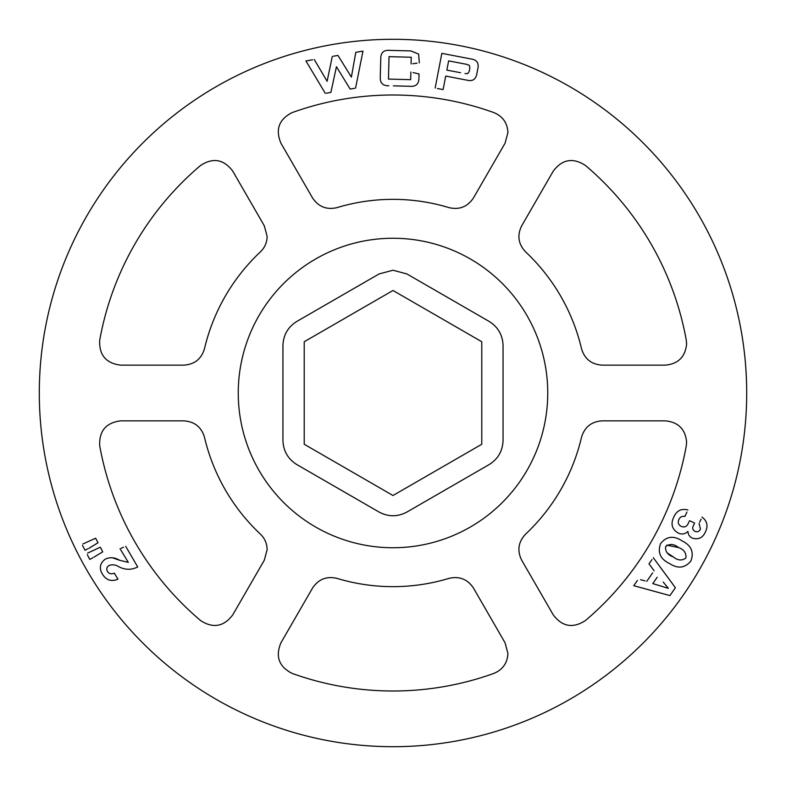 <?xml version="1.0" encoding="UTF-8"?>
<svg xmlns="http://www.w3.org/2000/svg" width="786" height="786" viewBox="0 0 786 786"><rect width="100%" height="100%" fill="white"/><g stroke="black" fill="none" stroke-linecap="round" stroke-linejoin="round"><path stroke-width="1.18" d="M393 270.217L406.922 273.95L489.138 321.415C498.039 326.996 502.686 335.033 503.06 345.535L503.06 440.465C502.686 450.968 498.039 459.004 489.138 464.585L406.922 512.05C397.637 516.972 388.363 516.972 379.078 512.05L296.862 464.585C287.961 459.004 283.314 450.968 282.94 440.465L282.94 345.535C283.314 335.033 287.961 326.996 296.862 321.415L379.078 273.95L393 270.217L406.922 273.95L489.138 321.415C498.039 326.996 502.686 335.033 503.06 345.535L503.06 440.465C502.686 450.968 498.039 459.004 489.138 464.585L406.922 512.05C397.637 516.972 388.363 516.972 379.078 512.05L296.862 464.585C287.961 459.004 283.314 450.968 282.94 440.465L282.94 345.535C283.314 335.033 287.961 326.996 296.862 321.415L379.078 273.95L393 270.217M481.779 444.257L393 495.514L304.221 444.257L304.221 341.743L393 290.486L481.779 341.743L481.779 444.257M264.283 225.759L267.132 236.37C267.034 242.452 264.794 247.61 260.431 251.844A193.651 193.651 0 0 0 204.468 348.778C201.363 359.005 194.476 364.458 183.806 365.146L120.612 365.146C105.933 363.279 98.977 354.948 99.724 340.161A298.002 298.002 0 0 1 200.607 165.433C213.016 157.387 223.715 159.253 232.685 171.024L264.283 225.759M260.431 534.156C264.794 538.39 267.024 543.548 267.132 549.63L264.283 560.241L232.685 614.976C223.725 626.737 213.035 628.603 200.607 620.567A298.002 298.002 0 0 1 99.724 445.839C98.967 431.062 105.923 422.74 120.612 420.854L183.806 420.854C194.476 421.532 201.363 426.995 204.468 437.222A193.651 193.651 0 0 0 260.431 534.156M505.074 642.82L507.923 653.431C507.432 663.03 502.755 669.692 493.883 673.405A298.002 298.002 0 0 1 292.117 673.405C278.951 666.675 275.218 656.477 280.926 642.82L312.523 588.085C318.448 579.194 326.622 575.961 337.037 578.388A193.651 193.651 0 0 0 448.963 578.388C459.378 575.961 467.542 579.194 473.477 588.085L505.074 642.82M665.388 420.854C678.289 422.111 685.363 429.185 686.61 442.076L686.276 445.839A298.002 298.002 0 0 1 585.393 620.567C572.984 628.613 562.285 626.747 553.315 614.976L521.717 560.241C516.972 550.662 518.259 541.967 525.569 534.156A193.651 193.651 0 0 0 581.532 437.222C584.637 426.995 591.524 421.542 602.194 420.854L665.388 420.854M686.276 340.161L686.61 343.924C685.363 356.815 678.289 363.889 665.388 365.146L602.194 365.146C591.524 364.468 584.637 359.005 581.532 348.778A193.651 193.651 0 0 0 525.569 251.844C518.259 244.043 516.972 235.348 521.717 225.759L553.315 171.024C562.275 159.263 572.965 157.397 585.393 165.433A298.002 298.002 0 0 1 686.276 340.161M493.883 112.594C502.745 116.308 507.432 122.96 507.923 132.569L505.074 143.18L473.477 197.915C467.552 206.806 459.378 210.039 448.963 207.612A193.651 193.651 0 0 0 337.037 207.612C326.622 210.039 318.458 206.806 312.523 197.915L280.926 143.18C275.208 129.533 278.942 119.344 292.117 112.594A298.002 298.002 0 0 1 493.883 112.594M746.7 393A353.7 353.7 0 0 0 393 39.3A353.7 353.7 0 0 0 39.3 393A353.7 353.7 0 0 0 393 746.7A353.7 353.7 0 0 0 746.7 393M435.149 88.061L441.84 53.35L471.571 59.078C476.434 59.844 478.595 62.595 478.075 67.311L476.591 75.043C475.324 79.612 472.288 81.351 467.493 80.27L445.701 76.075L443.098 89.604L437.389 88.494M354.457 88.337L350.134 89.083L336.447 66.712L330.896 92.404L326.445 93.17M329.786 92.591L330.896 92.404M325.316 93.367L305.931 60.954L312.602 59.805M333.431 56.209L337.951 55.433L351.401 77.087L355.783 52.348L362.965 51.11L355.577 88.14M413.082 72.567L419.036 73.972L418.958 77.323M418.928 78.158C418.899 84.053 415.902 86.765 409.938 86.293L393.393 85.851M417.071 63.165L412.719 63.745M419.036 73.972L417.405 73.589M547.744 393A154.744 154.744 0 0 0 393 238.256A154.744 154.744 0 0 0 238.256 393A154.744 154.744 0 0 0 393 547.744A154.744 154.744 0 0 0 547.744 393M121.162 548.255L123.608 547.233M107.446 571.442C109.185 573.908 111.465 574.468 114.284 573.112C111.474 574.468 109.195 573.908 107.446 571.442C106.149 568.956 106.709 566.952 109.136 565.439C112.437 564.309 115.68 564.751 118.873 566.765C125.239 570.037 131.517 570.096 137.707 566.952L125.721 546.349M114.284 573.112L117.949 579.154C111.524 581.886 106.405 580.294 102.573 574.399C98.908 568.406 99.793 563.316 105.255 559.151C110.04 556.96 114.805 557.323 119.531 560.251L112.31 557.736M100.824 548.137L100.333 547.213L98.456 548.038M92.905 557.716L89.742 559.396L87.334 554.739M87.57 553.128L100.333 547.213L102.75 551.851L93.907 557.176M96.157 539.225L95.617 538.223L93.74 539.019M88.199 548.638L85.006 550.249L82.51 545.445M82.835 543.991L95.617 538.223L98.034 542.753L89.211 548.127M699.668 522.159L701.043 519.163M686.944 512.02L684.94 516.422C682.052 515.911 679.998 517.001 678.77 519.703C679.988 517.011 682.052 515.911 684.94 516.422M688.448 522.926L688.998 521.727M689.469 520.686L693.576 522.552M640.57 579.685L645.06 580.903M646.731 581.365L652.635 572.886M654.119 570.774L648.99 563.876L651.997 559.563M653.304 557.696L675.4 587.732L669.918 595.592L633.762 585.688L637.446 580.412M314.272 59.52L327.104 81.282L332.301 56.405M411.068 63.961L411.245 57.24L389.041 56.661L388.461 79.081L410.665 79.661L410.862 72.037M388.824 85.733C382.851 85.9 379.992 83.041 380.267 77.146L380.758 58.508C380.788 52.603 383.784 49.891 389.748 50.363L410.862 50.923L418.604 54.077L419.331 62.87M465.017 73.589L467.729 73.619L469.173 71.526L469.89 67.822L469.321 65.346L466.796 64.364L448.629 60.876L446.851 70.092L460.537 72.725M466.796 64.364L469.321 65.346L469.89 67.822M469.389 70.406L469.173 71.526M119.531 560.251L128.334 562.393L120.032 548.736M694.608 523.024L693.478 525.49C692.093 528.104 692.633 530.078 695.119 531.415C697.565 532.299 699.334 531.533 700.444 529.116L699.098 523.427M678.77 519.703C677.611 522.69 678.465 524.94 681.334 526.433C684.508 527.661 686.797 526.679 688.202 523.486M701.986 517.09C707.125 520.912 708.294 525.785 705.514 531.719C702.91 537.742 698.567 539.894 692.486 538.164C689.607 536.858 688.104 534.637 687.986 531.493L687.848 531.424C685.019 534.175 681.796 534.716 678.2 533.055C671.981 529.253 670.487 523.957 673.74 517.168C676.54 510.733 681.256 508.326 687.897 509.937M666.764 545.15L678.544 547.547C673.926 543.873 669.623 543.548 665.624 546.555C665.162 551.517 667.727 554.975 673.307 556.94L667.334 552.971M673.307 556.94C677.787 560.556 681.973 560.919 685.873 558.021C686.463 553.059 684.017 549.561 678.544 547.547M660.584 543.598C666.489 536.229 673.681 535.345 682.16 540.925C691.208 545.386 694.146 552.037 690.963 560.89C685.107 568.121 678.004 569.015 669.633 563.582C660.397 559.2 657.381 552.538 660.584 543.598M657.194 577.268L652.793 583.585L668.277 588.341M652.793 583.585L654.09 581.719M668.316 588.292L663.227 582.053"/></g></svg>
